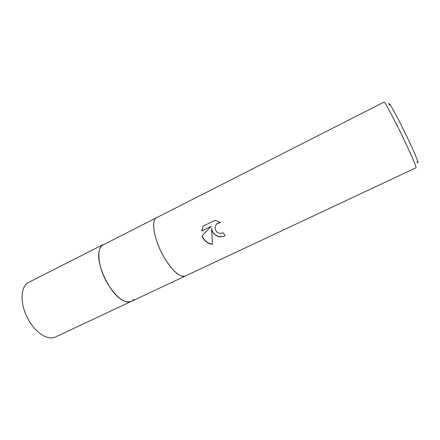 <?xml version="1.0" encoding="UTF-8"?>
<svg xmlns="http://www.w3.org/2000/svg" width="440" height="440" viewBox="0 0 440 440"><rect width="100%" height="100%" fill="white"/><g stroke="black" fill="none" stroke-linecap="round" stroke-linejoin="round"><path stroke-width="0.66" d="M131.175 301.45C129.079 302.418 126.533 302.181 123.53 300.735C110.688 295.345 95.574 264.385 99.226 250.949C99.748 248.507 100.661 246.675 101.976 245.454L384.027 102.097C384.439 100.942 394.807 120.335 404.349 140.338C412.379 157.278 416.29 166.413 416.07 167.734L185.301 276.045C180.411 278.564 169.741 268.587 161.975 253.462C154.16 238.376 151.454 222.349 155.579 218.268L156.69 217.431C150.601 219.709 153.923 239.877 163.845 256.905C172.557 271.183 179.713 277.563 185.301 276.045L131.175 301.45C124.421 303.54 116.639 297.743 107.828 284.059C97.878 267.696 95.975 247.451 103.362 244.481L28.765 282.326C19.701 286.187 19.756 306.466 29.722 321.915C37.208 334.131 48.642 340.483 55.451 336.991L131.175 301.45M133.628 299.382C131.368 302.363 128.001 302.814 123.53 300.735C110.688 295.345 95.574 264.385 99.226 250.949C99.748 248.507 100.661 246.675 101.976 245.454M213.18 232.991L211.574 228.828L212.514 244.294C208.269 243.733 205.062 241.626 202.906 237.974L202.048 235.912L211.272 226.331L201.603 231.049L203.181 226.149L215.144 220.275L220.479 222.486L216.821 223.834C214.649 226.243 214.511 228.778 216.409 231.429C217.608 232.733 219.076 233.393 220.814 233.404L223.322 232.826L225.159 235.818C220.528 237.721 216.535 236.781 213.18 232.991M416.911 161.722C420.222 166.656 415.888 155.458 407.534 138.006C397.227 116.314 386.766 97.675 389.29 105.133M225.099 235.719C219.758 238.441 212.152 234.85 211.673 228.663L211.574 228.828M215.853 225.005L216.915 223.669L220.242 222.327M203.203 226.138L201.707 230.885L211.272 226.331M202.169 235.791C203.946 240.548 207.389 243.315 212.493 244.096"/></g></svg>
